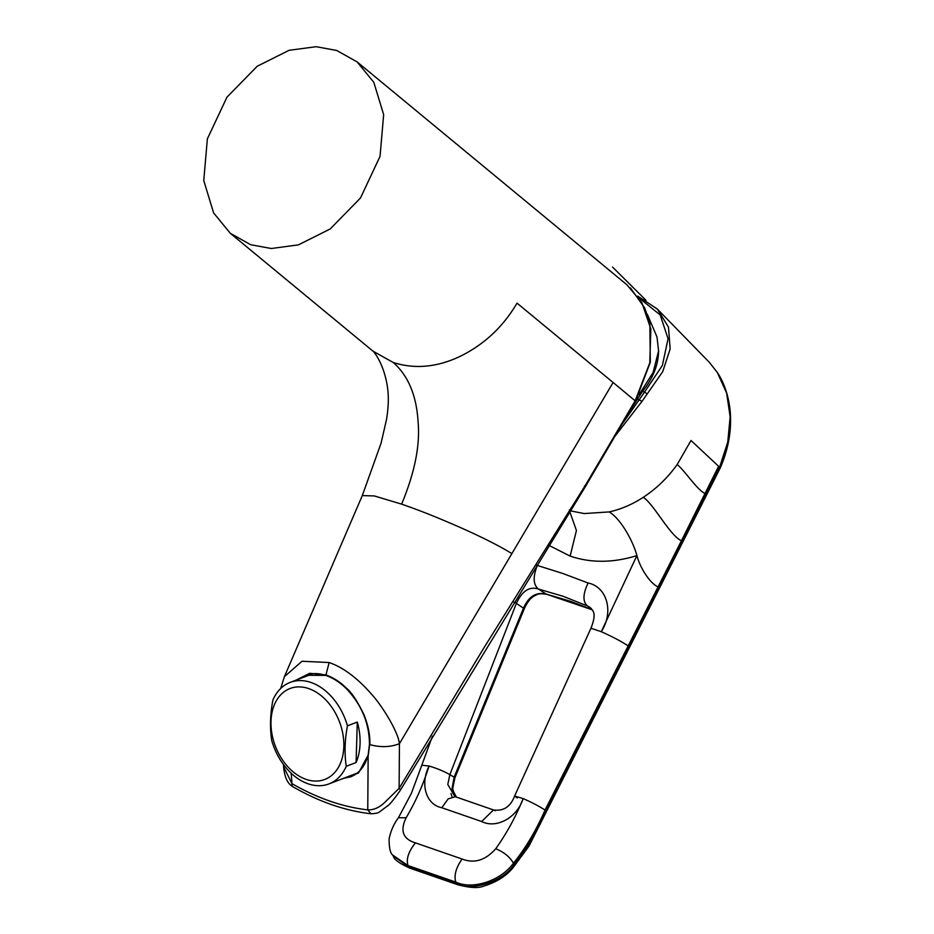 <?xml version="1.0" encoding="UTF-8"?>
<svg xmlns="http://www.w3.org/2000/svg" width="934" height="934" viewBox="0 0 934 934"><rect width="100%" height="100%" fill="white"/><g stroke="black" fill="none" stroke-linecap="round" stroke-linejoin="round"><path stroke-width="1.4" d="M647.332 314.326L657.011 337.022L658.587 350.962L653.111 372.491L639.113 394.557M637.677 296.148L657.373 309.072L668.487 327.157L670.157 348.907L662.743 371.604L642.055 401.316L615.249 435.863M705.228 493.619C697.103 490.058 684.599 470.269 677.173 464.583L690.997 440.486L718.596 466.276L681.411 540.809C669.608 535.147 654.139 504.605 643.316 497.285C632.283 504.453 620.9 509.334 609.143 511.925C619.884 517.915 632.692 539.945 636.918 555.578L601.274 631.699C614.257 611.653 606.796 586.704 588.093 583.003L562.852 573.488L536.525 565.198M637.817 296.206L657.221 308.909L709.28 362.264L717.394 372.561L726.617 393.086L730.154 416.786L727.761 442.062L719.612 467.222L567.942 767.806C549.951 799.913 536.852 837.448 514.062 864.674C503.239 881.544 471.296 891.865 456.446 883.564L408.823 867.079L393.074 855.766M280.69 688.486L284.38 676.706L362.299 495.58L374.312 495.942L401.62 504.127C414.731 472.639 420.218 445.238 418.093 421.934C416.552 395.596 408.275 375.783 393.272 362.509L373.051 351.207M336.742 50.483L316.159 46.7L289.038 50.319L257.212 66.244L226.95 97.194L207.36 138.874L203.764 180.566L213.606 212.905L230.301 233.29L250.674 244.72L271.269 248.502L298.378 244.883L330.204 228.958L360.477 198.008L380.056 156.328L383.652 114.637L373.81 82.297L357.115 61.913L336.742 50.483M343.292 778.431L350.775 776.773C359.251 773.375 364.949 766.324 367.868 755.618L358.481 773.025L340.023 779.68M350.705 775.594A55.468 39.076 -110.9 0 0 354.348 775.057M291.128 688.125A48.673 34.289 -110.9 0 0 274.806 744.667A48.673 34.289 -110.9 0 0 323.701 779.843A48.673 34.289 -110.9 0 0 340.023 723.301A48.673 34.289 -110.9 0 0 291.128 688.125M357.29 722.052L347.448 725.823A54.335 38.282 -110.9 0 0 291.408 681.96A54.335 38.282 -110.9 0 0 290.159 682.404A54.335 38.282 -110.9 0 0 272.903 700.01C270.206 714.382 269.809 727.878 271.712 740.487A54.335 38.282 -110.9 0 0 327.752 784.338A54.335 38.282 -110.9 0 0 329.002 783.895A54.335 38.282 -110.9 0 0 346.245 766.289L356.087 762.529L357.29 722.052A54.335 38.282 69.1 0 1 356.087 762.529M592.308 609.785L571.071 601.484L546.168 594.071L538.393 589.015L563.295 596.347L587.521 606.026L591.444 608.641M450.982 793.515L451.974 796.597M456.539 797.239L454.589 795.021L452.686 788.646L454.893 777.87L524.289 608.734C527.15 602.407 530.384 598.192 533.968 596.102C538.253 594.141 537.937 593.102 546.682 594.304L546.168 594.071C536.163 591.794 528.621 596.441 523.53 608.046L454.146 777.158L452.044 788.681L456.446 797.204M517.296 798.01L514.599 796.037L590.953 628.243C597.702 611.14 591.689 610.392 590.101 607.415L587.521 606.026C582.618 601.8 582.804 594.117 588.093 583.003M454.893 777.87A4.401 0.595 -158.2 0 0 454.146 777.158L449.849 774.66L447.795 784.455L454.893 796.574M432.442 736.179L421.818 765.215L429.068 766.02C437.24 768.472 444.164 771.356 449.849 774.66L516.374 603.387L524.289 608.734M537.33 565.432C532.812 576.815 533.162 584.672 538.393 589.015C529.45 586.178 522.106 590.977 516.374 603.387L513.805 602.021M681.411 540.809L545.036 810.058C536.116 830.501 525.585 848.212 513.443 863.191L514.144 866.238L528.959 846.146L720.289 467.864C728.683 448.437 731.941 429.068 730.061 409.781C727.808 390.821 721.702 379.052 717.394 372.561M409.921 868.165L457.683 884.696A4.658 2.779 -73.5 0 1 456.446 883.564L455.827 882.105L407.971 865.538L392.572 854.984L393.529 856.571C394.171 859.63 399.647 863.495 409.921 868.165A4.658 2.907 -68.2 0 1 409.921 868.165L409.921 868.165A4.658 2.907 -68.2 0 1 408.823 867.079L407.971 865.538C406.01 859.163 408.497 851.61 415.42 842.865C402.951 839.117 399.857 830.746 406.138 817.752C415.513 801.967 423.16 784.723 429.068 766.02C419.868 784.338 426.091 804.676 441.794 807.723L481.652 821.523C496.246 828.972 516.981 817.951 523.157 798.593C531.96 802.469 539.257 806.287 545.036 810.058M495.277 810.782L493.491 809.941C503.519 811.366 510.548 806.731 514.599 796.037L523.157 798.593C515.755 816.783 506.613 833.502 495.721 848.761C503.893 852.065 509.801 856.875 513.443 863.191C500.939 880.797 472.581 890.102 455.827 882.105C453.796 875.707 455.874 868.013 462.061 859.011L415.42 842.865M590.953 628.243L601.274 631.699C612.389 636.661 621.367 641.401 628.208 645.919M454.519 796.352L455.36 796.737L448.157 798.874L441.794 807.723L448.157 798.874L455.36 796.737L493.479 809.941L481.652 821.523M658.12 586.821C650.519 584.1 639.988 567.942 636.918 555.578C613.253 562.98 590.988 563.155 570.125 556.104L548.853 545.316M421.818 765.215L411.31 793.503L398.444 817.729L406.138 817.752M495.721 848.761C485.435 860.366 474.203 863.787 462.061 859.011M658.587 350.962C658.365 364.914 652.994 378.41 642.487 391.451L644.53 392.163L622.172 424.048M628.827 412.641L637.443 399.075L642.055 401.316M642.487 391.451L637.443 399.075M646.877 394.37A2.265 1.167 42.1 0 0 644.53 392.163L662.358 365.486L668.067 338.727L660.21 314.956L638.798 297.712M347.448 725.823C344.751 740.183 344.354 753.68 346.245 766.289M326.048 675.399L305.675 675.259L299.067 678.995M295.903 680.209L309.714 673.297L325.954 674.897C333.753 677.839 340.583 682.275 346.432 688.206C351.534 692.292 357.348 701.072 363.898 714.545C368.183 725.134 370.168 735.163 369.841 744.62C380.477 747.562 390.342 747.258 399.437 743.686L399.122 788.354A9.06 1.284 -149.5 0 1 400.441 790.059L400.441 790.059C395.351 797.578 391.369 802.633 388.497 805.225L379.297 812.043C378.258 813 375.491 813.584 370.985 813.771L370.985 813.771C345.043 810.77 319.031 801.781 292.937 786.79L292.937 786.79A5.884 3.071 -60.2 0 1 291.968 783.649C317.432 798.243 342.696 806.988 367.762 809.883C373.588 810.07 379.134 807.688 384.399 802.726L399.122 788.354L483.742 648.138L570.16 509.59A5443.165 3382.411 114 0 0 585.174 485.645L635.19 400.733L649.772 362.894L650.846 329.013L641.88 302.674L626.877 284.765L357.115 61.913M292.937 786.79C287.672 783.906 284.555 777.24 283.586 766.767L291.968 783.649L291.21 773.259M370.985 813.771L367.762 809.883L368.148 756.143L369.701 743.989M584.486 485.913L585.174 485.645M284.391 676.695L302.009 661.26L329.142 662.533C343.303 667.39 357.734 678.271 372.421 695.176C382.45 706.419 398.094 731.637 399.437 743.686L613.101 382.496L517.027 303.13C502.854 327.262 483.485 345.195 458.921 356.928C436.318 367.366 414.439 369.222 393.272 362.509M401.62 504.127C421.689 511.143 437.1 517.378 459.353 527.08C481.675 536.968 499.188 545.806 511.89 553.593M368.113 755.361L369.467 744.258C369.315 723.325 361.61 704.785 346.339 688.638L346.432 688.206M609.143 511.925L584.24 513.56L570.312 510.851M677.173 464.583C667.6 477.846 656.31 488.751 643.316 497.285M718.596 466.276L719.612 467.222L718.491 467.502M569.798 511.669L576.43 530.512L570.125 556.104M400.441 790.059L585.63 486.229L635.529 401.153L613.101 382.496M570.16 509.59L569.331 510.022M326.526 675.562L325.954 674.897L326.526 675.562L325.954 674.897L329.142 662.533M346.631 688.627L346.339 688.638C339.988 682.404 333.286 678.049 326.246 675.574C318.763 673.04 311.898 672.935 305.675 675.27M645.989 300.316L612.564 267.089M373.086 351.242L230.301 233.29M357.22 773.095L329.002 783.895M546.682 594.304L592.331 609.832M457.683 884.696C469.463 887.802 477.939 888.351 483.088 886.319C496.911 882.186 507.255 875.485 514.144 866.238M398.456 817.717C393.856 823.8 390.739 830.886 389.104 838.966C389.116 847.768 390.272 853.104 392.56 854.972M313.007 673.659L290.159 682.404M635.529 401.153L650.298 362.24L649.866 322.849L644.752 308.057L630.392 287.882M283.422 764.467L283.586 766.744M372.97 351.137C371.37 348.954 383.921 361.248 387.633 388.264C388.813 397.312 388.451 407.703 386.548 419.413L381.037 443.288L362.299 495.58"/></g></svg>
